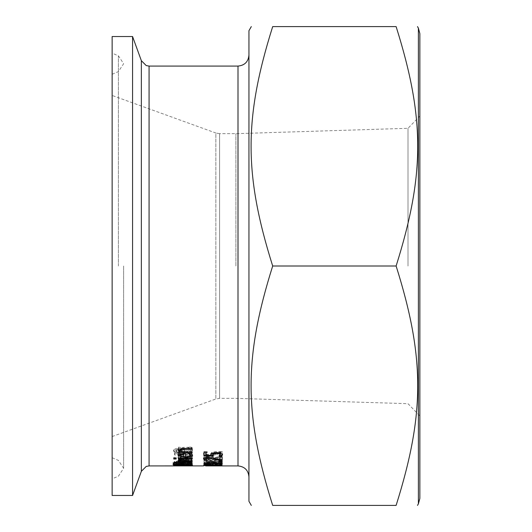 <?xml version="1.0" encoding="UTF-8"?>
<svg xmlns="http://www.w3.org/2000/svg" width="532" height="532" viewBox="0 0 532 532"><rect width="100%" height="100%" fill="white"/><g stroke="black" fill="none" stroke-linecap="round" stroke-linejoin="round"><path stroke-width="0.4" stroke-dasharray="2.66 2" d="M203.916 456.104L203.916 451.568L206.064 451.568L206.064 454.355L210.925 454.355L210.818 453.783L211.955 452.247L216.364 451.528L220.753 452.147L222.542 453.783L222.443 454.308M212.873 453.922L213.319 455.146L212.893 455.146M210.925 455.146L206.064 455.146M218.532 452.632L214.895 452.552M220.142 455.385L218.918 455.332L220.428 453.763M213.319 456.104L213.319 455.146M203.916 452.546L203.916 451.568M206.064 452.546L206.064 451.568M206.064 455.319L206.064 454.355M210.818 454.754L210.818 453.783M219.896 455.645L219.896 454.68M222.542 454.747L222.542 453.783M190.795 451.628L192.451 449.713L191.035 447.106L187.989 447.106L190.35 449.64L187.304 451.289L184.511 450.391L182.07 447.698L178.779 447.166L173.558 449.833L174.742 451.987L177.641 451.987L175.66 449.899L178.526 448.296L181.365 449.321L182.323 450.857L186.925 452.26L190.795 451.628L190.795 452.606L192.451 450.704L192.451 449.713M192.451 450.704L191.035 448.11L187.989 448.11L190.35 450.631L189.518 451.861L187.304 452.267L184.511 451.375L182.07 448.695L178.779 448.17L173.558 450.817L174.742 452.965L174.742 451.987M173.558 450.817L173.558 449.833M174.742 452.965L177.641 452.965L177.641 451.987M177.641 452.965L177.641 451.921M177.641 452.898L175.66 450.883L175.66 449.899M175.66 450.883L178.526 449.287L181.365 450.305L182.323 451.834L186.925 453.231L190.795 452.606M182.07 448.695L182.07 447.698M183.686 450.006L183.686 449.015M190.35 450.631L190.35 449.64M187.989 448.19L187.989 447.186M187.989 448.11L187.989 447.106M191.035 448.11L191.035 447.106M192.438 457.693L185.355 455.638C179.889 455.957 177.455 456.589 178.054 457.533L179.577 458.611L185.515 458.996L185.515 456.363L190.423 457.686L188.767 458.936L191.281 458.936L192.438 457.693L192.438 458.637C193.03 457.573 190.669 456.888 185.355 456.596C179.836 456.922 177.402 457.553 178.054 458.484L178.054 457.533M178.054 458.484L179.577 459.548L179.577 458.611M179.577 459.548L185.515 459.934L185.515 458.996M185.515 459.934L185.515 456.363M185.515 457.314L190.423 458.631L188.767 459.874L191.281 459.874L192.438 458.637M191.281 459.874L191.281 458.936M188.767 459.874L188.767 458.936M188.767 459.841L188.767 458.897M189.818 459.389L189.818 458.444M190.423 458.631L190.423 457.686M179.942 458.444L181.026 457.653L183.759 457.314L183.759 459.362L181.006 459.156L179.942 458.444L179.942 457.493L181.026 456.702L183.759 456.363L183.759 458.418L181.006 458.212L179.942 457.493M181.006 459.156L181.006 458.212M181.026 457.653L181.026 456.702M183.759 459.362L183.759 458.418M183.759 457.314L183.759 456.363M192.005 455.392L192.391 454.554L187.929 453.158L180.341 453.158L180.341 452.586L178.439 452.586L178.439 453.158L174.503 453.158L174.503 453.976L178.439 453.976L178.439 455.392L180.341 455.392L180.341 453.976L189.525 454.089L190.383 454.747L189.937 455.392L192.005 455.392L192.005 456.35L192.391 454.554M192.391 455.512L187.929 454.129L180.341 454.129L180.341 453.563L178.439 453.563L178.439 454.129L174.503 454.129L174.503 454.94L178.439 454.94L178.439 456.35L180.341 456.35L180.341 455.392M178.439 456.35L178.439 455.392M180.341 456.35L180.341 453.976M180.341 454.94L189.525 455.053L189.525 454.089M189.525 455.053L190.383 455.705L190.383 454.747M190.383 455.705L189.937 456.31L189.937 455.352M189.937 456.31L189.937 455.392M189.937 456.35L192.005 456.35M178.439 454.94L178.439 453.976M174.503 454.94L174.503 453.976M174.503 454.129L174.503 453.158M178.439 454.129L178.439 453.158M178.439 453.563L178.439 452.586M180.341 453.563L180.341 452.586M180.341 454.129L180.341 453.158M192.438 460.892L190.509 459.754L185.355 459.342C179.783 459.615 177.349 460.094 178.054 460.772L179.577 461.563L185.515 461.843L185.515 459.894L190.423 460.885L188.767 461.796L191.281 461.796L192.438 460.892L192.438 461.823L185.355 460.28C179.976 460.513 177.542 460.985 178.054 461.703L178.054 460.772M178.054 461.703L179.577 462.488L179.577 461.563M179.577 462.488L185.515 462.767L185.515 461.843M185.515 462.767L185.515 459.894M185.515 460.832L190.423 461.816L188.767 462.727L191.281 462.727L192.438 461.823M191.281 462.727L191.281 461.796M188.767 462.727L188.767 461.796M188.767 462.7L188.767 461.776M189.818 462.375L189.818 461.444M190.423 461.816L190.423 460.885M179.942 461.676L181.026 461.084L183.759 460.832L183.759 462.355L179.942 461.676L179.942 460.745L181.026 460.153L183.759 459.894L183.759 461.424L179.942 460.745M181.006 462.202L181.006 461.271M181.026 461.084L181.026 460.153M183.759 462.355L183.759 461.424M183.759 460.832L183.759 459.894M179.47 464.596L175.035 464.469L180.953 464.469L179.47 464.596L179.47 465.507L175.035 465.38L180.953 465.387L180.953 464.469M182.662 464.383L190.516 464.516L182.662 464.383L182.662 465.294L186.526 465.128L190.516 465.434L188.428 465.66L188.428 464.749M187.616 464.855L192.125 464.975L189.512 464.802L192.511 464.469L187.111 463.971L173.499 464.476L187.616 464.855L187.616 465.766L192.125 465.886L189.512 465.713L189.512 464.802M179.264 465.234L179.264 464.323M175.035 465.38L175.035 464.469M180.953 465.387L179.47 465.507M190.516 465.434L190.516 464.516M188.428 465.66L182.662 465.294M189.512 465.713L192.511 465.387L187.111 464.888L173.499 465.387L173.499 464.476M174.815 465.094L174.815 464.183M173.499 465.387L181.824 465.467L181.824 464.549M181.791 465.201L181.791 464.283M181.824 465.467L186.26 465.706L186.26 464.795M186.26 465.706L180.98 465.719L180.98 464.808M192.511 465.387L192.511 464.469M180.98 465.719L180.98 464.902M180.98 465.813L187.616 465.766M192.125 465.813L192.125 464.895M192.125 465.886L192.125 464.975M192.125 463.552L192.125 463.179L173.073 463.179L173.073 463.552L192.125 463.552L192.125 462.255L173.073 462.255L173.073 462.634L192.125 462.634M173.073 463.552L173.073 462.634M173.073 463.179L173.073 462.255M192.125 463.179L192.125 462.255M173.884 463.871L173.884 462.188L174.622 461.311L177.994 460.931L181.984 461.444L186.526 460.759L190.649 461.144L192.125 462.122L192.125 463.871M190.057 462.946L183.314 462.946M181.292 462.946L175.952 462.946M183.786 461.557L183.314 462.581L190.057 462.581L189.286 461.523L186.626 461.271L183.786 461.843M176.425 461.61L175.952 462.581L181.292 462.581L180.687 461.63L178.333 461.437L176.425 461.916M181.292 463.505L181.292 462.581M175.952 463.505L175.952 462.581M190.057 463.505L190.057 462.581M183.314 463.505L183.314 462.581M174.622 462.242L174.622 461.311M173.884 463.113L173.884 462.188M181.897 462.368L181.897 461.444M181.984 462.368L181.984 461.444M192.125 463.046L192.125 462.122M190.649 462.075L190.649 461.144M175.966 464.15L183.008 463.937L192.511 464.609L175.966 464.895L173.499 464.609L175.966 464.15L175.966 465.068M192.511 465.527L192.511 464.609M173.499 465.527L173.499 464.609M175.966 465.646L175.966 464.895M177.488 464.316L175.6 464.609L177.488 464.822L190.409 464.609L177.488 464.316L177.488 464.975M175.6 465.101L175.6 464.609M190.409 465.101L190.409 464.609M178.439 457.387L192.125 457.387L192.125 458.032L178.439 458.032L178.439 457.387L178.439 458.338M192.125 458.338L192.125 457.387M192.125 458.976L192.125 458.032M178.439 458.976L178.439 458.032M173.073 463.379L173.073 464.296L173.073 463.379L180.168 463.445L173.073 463.711M190.124 453.803L188.767 452.832L191.281 452.832L192.052 453.583L192.338 454.966M178.193 455.139L178.054 454.667L179.577 453.297L184.258 452.739L185.515 452.739L185.515 455.964L189.159 455.585L190.423 454.488M183.759 456.642L180.228 456.197M189.671 456.35L185.515 456.675M179.942 454.714L181.026 455.605L183.759 455.964L183.759 453.55L180.481 454.022M183.759 456.915L183.759 455.964M181.026 456.562L181.026 455.605M185.515 456.915L185.515 455.964M191.281 453.803L191.281 452.832M192.438 455.445L192.438 454.481M185.515 453.71L185.515 452.739M179.577 454.262L179.577 453.297M178.054 455.631L178.054 454.667M178.513 459.462L178.513 458.518L180.907 458.518L180.8 458.87L182.416 459.748L192.125 459.748L192.125 460.273L181.219 460.273M180.907 459.462L180.907 458.518M178.439 459.701L178.513 458.518M180.907 459.495L180.907 458.551M179.503 459.462L178.439 458.757M180.8 459.462L180.8 458.87M178.439 460.685L178.439 459.748L180.474 459.748M182.416 460.685L182.416 459.748M178.439 461.211L178.439 459.748M192.125 460.685L192.125 459.748M192.125 461.211L192.125 460.273M180.474 460.273L178.439 460.273M178.187 449.746L178.054 449.261L183.241 447.385L192.125 447.385L192.125 448.39L192.125 447.385M179.962 451.861L178.439 451.861L178.439 450.963L179.962 450.963M180.242 449.52L181.897 450.963L192.125 450.963L192.125 451.861L181.725 451.861M181.897 451.947L181.897 450.963M192.125 451.947L192.125 450.963M192.125 452.838L192.125 451.861M178.439 452.838L178.439 451.861M178.439 451.947L178.439 450.963M192.125 449.407L192.125 448.409M178.054 450.252L178.054 449.261M173.765 458.291L173.765 457.34L176.159 457.34L176.159 458.072L173.765 458.072L173.765 457.34M176.159 458.291L176.159 457.34M173.765 459.016L173.765 458.072M176.159 459.016L176.159 458.072M220.042 459.369L222.157 459.369L222.157 456.283L219.57 456.283L215.181 457.58L208.677 458.557L206.383 458.318L205.645 457.713L207.227 456.403L204.627 456.403L203.53 457.759L208.544 459.189L212.195 458.95L220.042 456.968L220.042 460.313L222.157 460.313L222.157 457.241L219.57 457.241L219.57 456.283M219.57 457.241L215.181 458.524L208.677 459.495L206.383 459.262L205.645 458.657L207.227 457.394L207.227 456.443M206.223 457.919L206.223 456.968M207.227 457.394L207.227 456.403M205.645 458.657L205.645 457.713M207.227 457.354L204.627 457.354L204.627 456.403M204.627 457.354L203.53 458.704L203.53 457.759M203.53 458.704L208.544 460.127L212.195 459.887L212.195 458.95M212.195 459.887L215.314 459.262L215.314 458.318M222.157 457.241L222.157 456.283M215.314 459.262L220.042 457.919L220.042 456.968M222.157 460.313L222.157 459.369M220.042 457.919L220.042 460.313M222.157 456.476L222.157 452.519L219.57 452.519L215.181 454.162L208.677 455.419L206.383 455.106L205.645 454.328L207.227 452.666L204.627 452.666L203.53 454.394L204.86 455.758L208.544 456.237L212.195 455.931L220.042 453.39L220.042 456.476L222.157 456.476L222.157 451.542L219.57 451.542L215.181 453.191L208.677 454.454L206.383 454.142L205.645 453.364L207.227 451.688L204.627 451.688L203.53 453.424L208.544 455.279L212.195 454.966L220.042 452.413L220.042 455.518L222.157 455.518M220.042 456.476L220.042 455.518M220.042 453.39L220.042 452.413M222.157 452.519L222.157 451.542M215.314 455.106L215.314 454.142M219.57 452.519L219.57 451.542M212.195 455.931L212.195 454.966M203.53 454.394L203.53 453.424M204.627 452.666L204.627 451.688M205.645 454.328L205.645 453.364M207.227 452.666L207.227 451.688M206.223 453.39L206.223 452.413M207.227 452.719L207.227 451.741M205.053 464.409L213.465 464.456L215.36 463.751L222.157 463.465L203.916 463.465L203.916 463.984L205.053 464.409L205.053 465.327L213.465 465.367L215.36 464.669L222.157 464.669L222.157 463.465M206.709 464.276L206.017 463.751L213.285 463.751L212.195 464.296L206.709 464.276L206.709 465.187L206.017 464.669L213.285 464.669L212.195 465.214L212.195 464.296M213.285 464.848L213.285 463.931M213.285 464.669L213.285 463.751M212.195 465.214L206.709 465.187M206.017 464.669L206.017 463.751M206.017 464.882L206.017 463.971M222.157 464.669L222.157 463.751M222.157 464.383L203.916 464.383L203.916 463.465M203.916 464.383L203.916 463.984M203.916 464.902L205.053 465.327M215.36 464.669L215.36 463.751M215.36 464.888L215.36 463.971M222.157 463.884L222.157 463.525L206.443 463.525L217.129 462.72L206.443 461.497L222.157 461.497L222.157 461.005L203.916 461.005L203.916 461.723L214.07 462.614L203.916 463.372L203.916 463.884L222.157 463.884L222.157 462.601L206.443 462.601L217.129 461.796L206.443 460.566L222.157 460.566L222.157 460.067L203.916 460.067L203.916 460.785L214.07 461.683L203.916 462.448L203.916 462.966L222.157 462.966M203.916 463.884L203.916 462.966M203.916 463.372L203.916 462.448M222.157 463.525L222.157 462.594M214.07 462.614L214.07 461.683M206.443 463.525L206.443 462.601M203.916 461.723L203.916 460.785M217.129 462.72L217.129 461.796M203.916 461.005L203.916 460.067M217.129 462.448L217.129 461.517M222.157 461.005L222.157 460.067M206.443 461.497L206.443 460.566M222.157 461.497L222.157 460.566M213.066 464.948L215.287 464.662L213.066 464.662L213.066 465.859L215.287 465.859L215.287 464.662M215.287 465.859L215.287 464.948M215.287 465.58L213.066 465.58L213.066 464.662M220.042 465.713L220.042 464.802L222.157 464.802L203.53 464.988L220.042 464.802M220.042 465.919L220.042 465.001L222.157 465.001L222.157 465.713L222.157 464.802M220.035 465.001L217.369 465.001M215.314 465.859L215.314 464.948M220.042 465.906L219.57 465.906L219.57 464.988M212.195 465.786L212.195 464.875M219.57 465.906L218.752 465.912M203.53 465.899L203.53 464.988L206.223 465.001L206.223 465.919L207.227 465.906L205.691 465.906M204.627 465.813L204.627 464.995M205.645 465.779L205.645 464.988M207.227 465.906L207.227 464.995L207.227 465.906M212.906 464.11L222.157 463.492L214.888 464.25L222.157 464.742L213.019 464.363L203.916 464.735L211.058 464.237L203.916 463.492L212.906 464.11L212.906 465.028M213.019 465.021L213.019 464.363M211.058 464.915L211.058 464.237M214.888 464.908L214.888 464.25M220.295 464.03L220.295 461.67L222.157 461.67M208.072 463.166L208.072 462.621L220.295 462.621L220.295 463.166L220.295 461.67M222.157 464.03L222.157 463.113M206.403 463.166L203.856 462.554L203.856 463.166L203.856 462.242L220.295 462.242M208.072 464.03L208.072 463.113L206.403 463.113M208.072 462.621L208.072 463.113M218.672 460.18L222.157 460.18L222.157 460.812L218.672 460.812L218.672 460.18L218.672 461.111M222.157 461.111L222.157 460.18M222.157 461.743L222.157 460.812M218.672 461.743L218.672 460.812M220.042 457.168L220.042 456.217L222.157 456.217L222.157 460.253M222.157 457.168L222.157 456.217M220.042 459.681L220.042 456.217M215.314 458.391L215.314 457.44L220.042 458.744M220.042 459.316L208.677 457.181L206.383 457.44L205.645 458.059L207.227 459.222L205.711 459.222M212.195 457.68L212.195 456.729L215.314 457.44M203.53 458.956L203.53 458.012L208.544 456.449L212.195 456.729M203.709 458.484L203.53 458.012M206.223 459.681L206.223 458.744M112.139 266L112.139 53.16L112.139 266M235.902 266L235.902 133.665L235.902 266M272.69 26.6C243.882 118.144 243.882 174.456 272.69 266C243.882 357.544 243.882 413.856 272.69 505.4L396.114 505.4C424.922 413.856 424.922 357.544 396.114 266C424.922 174.456 424.922 118.144 396.114 26.6L272.69 26.6M396.114 266L272.69 266M132.568 36.535L132.568 495.465M408.011 266L408.011 128.305L408.011 266M112.139 436.546L215.859 398.987L219.583 398.335L235.902 398.335L408.011 403.695L419.861 415.918L419.861 116.082L408.011 128.305L235.902 133.665L219.583 133.665L219.583 398.335L219.583 133.665L215.859 133.013L215.859 398.987L215.859 133.013L112.139 95.454M419.861 33.629L419.861 498.371M248.943 266L248.943 476.858L248.943 266M248.943 30.696L248.943 501.304M112.139 36.535L112.139 495.465M211.955 453.224L211.955 452.247M216.351 452.473L216.364 451.528M220.753 453.124L220.753 452.147M178.526 449.287L178.526 448.296M181.365 450.305L181.365 449.321M182.323 451.834L182.323 450.857M186.925 453.231L186.925 452.26M178.779 448.17L178.779 447.166M184.511 451.375L184.511 450.391M187.304 452.267L187.304 451.289M185.355 456.596L185.355 455.638M184.258 459.934L184.258 458.996M192.052 459.335L192.052 458.391M186.865 454.94L186.865 453.976M187.929 454.129L187.929 453.158M185.355 460.28L185.355 459.342M184.258 462.767L184.258 461.843M192.052 462.335L192.052 461.41M177.608 465.194L177.608 464.283M177.522 465.54L177.522 464.622M186.526 465.128L186.526 464.21M183.939 465.194L183.939 464.276M177.282 465.673L177.282 464.755M177.728 464.975L177.728 464.064M179.769 465.633L179.769 464.722M183.759 464.995L183.759 464.077M187.111 464.888L187.111 463.971M182.163 465.813L182.163 464.902M180.687 462.062L180.687 461.63M178.333 461.869L178.333 461.437M186.626 461.69L186.626 461.271M177.994 461.862L177.994 460.931M186.526 461.69L186.526 460.759M183.008 464.955L183.008 463.937M190.024 465.068L190.024 464.15M190.024 465.64L190.024 464.895M177.488 465.739L177.488 464.822M183.008 464.855L183.008 464.183M192.052 454.554L192.052 453.583M184.258 453.71L184.258 452.739M183.241 448.39L183.241 447.385M206.383 459.262L206.383 458.318M208.677 459.495L208.677 458.557M208.544 460.127L208.544 459.189M215.181 458.524L215.181 457.58M215.181 454.162L215.181 453.191M208.544 456.237L208.544 455.279M208.677 455.419L208.677 454.454M206.383 455.106L206.383 454.142M209.488 465.301L209.488 464.383M209.415 465.48L209.415 464.569M213.465 465.367L213.465 464.456M215.181 465.852L215.181 464.995M208.544 465.746L208.544 464.835M208.677 465.746L208.677 464.921M206.383 465.766L206.383 464.948M208.544 457.4L208.544 456.449M238.004 465.919L238.004 66.081M149.073 66.081L149.073 465.919M141.359 471.319L141.359 60.681M418.391 503.844L418.391 28.156M118.41 266L118.41 55.82L118.41 266M112.139 74.267L118.41 71.607L123.63 63.714L118.41 55.82L112.139 53.16M112.139 457.733L118.41 460.393L123.63 468.286L118.41 476.18L112.139 478.84M123.63 266L123.63 468.286L123.63 266"/><path stroke-width="0.8" d="M210.925 455.319L210.818 454.754L211.955 453.224L216.364 452.506L220.753 453.124L222.542 454.747L221.505 456.343L218.918 456.343L220.428 454.734L219.317 453.789L216.351 453.45L213.718 453.829L212.873 454.893L213.319 456.104L203.916 456.104L203.916 452.546L206.064 452.546L206.064 455.319L210.925 455.319L210.818 453.783M212.893 455.146L210.925 455.146M206.064 455.146L203.916 455.146M214.895 452.552L213.718 452.858L212.873 453.922L212.873 454.893M220.428 454.734L220.428 453.763L218.532 452.632M222.542 453.783L221.505 455.385L220.142 455.385M213.718 453.829L213.718 452.858M219.317 453.789L219.317 452.818M221.505 456.343L221.505 455.385M192.118 462.946L190.057 462.946M183.314 462.946L181.292 462.946M175.952 462.946L173.891 462.946M183.786 461.557L183.314 463.505L190.057 463.505L189.286 461.836M190.057 463.186L189.984 461.936M176.425 461.61L175.952 463.505L181.292 463.505L180.687 462.554L176.425 462.541L176.425 461.916M181.292 463.053L181.292 462.182M176.425 462.541L175.952 463.126M189.286 462.454L183.786 462.481L183.786 461.843M183.786 462.481L183.314 463.053M173.884 463.113L174.622 462.242L177.994 461.862L181.984 462.368L186.526 461.69L190.649 462.075L192.125 463.046L192.125 463.871L173.884 463.871L173.884 463.113M175.966 465.806L173.499 465.527L175.966 465.068L183.008 464.855L192.511 465.527L175.966 465.646M175.6 465.527L190.409 465.527L183.008 465.101L175.6 465.527L175.6 465.101M190.409 465.527L190.409 465.101M192.125 458.338L192.125 458.976L178.439 458.976L178.439 458.338L192.125 458.338M173.073 464.629L180.168 464.363L173.073 464.296M190.423 455.452L188.767 453.803L191.281 453.803L192.438 455.445C193.089 456.642 190.729 457.374 185.355 457.626L178.054 455.631L179.577 454.262L185.515 453.71L185.515 456.915L187.843 456.802L190.316 455.844L190.423 454.488L189.818 453.517M185.515 456.675L183.759 456.642M180.228 456.197L178.193 455.139M192.338 454.966L189.671 456.35M181.006 453.829L179.942 454.714L179.942 455.678L181.026 456.562L183.759 456.915L183.759 453.716M183.759 454.521L181.006 454.793L181.006 453.922M181.006 454.793L179.942 455.678M189.818 454.481L189.818 453.803M180.8 459.808L182.416 460.685L192.125 460.685L192.125 461.211L178.439 461.211L178.439 460.685L180.474 460.685L178.513 459.462L180.907 459.462L180.8 459.808L180.8 459.462M180.474 460.685L180.474 459.748L179.503 459.462M181.219 460.273L180.474 460.273M179.962 451.947L178.054 450.252L183.241 448.39L192.125 448.39L192.125 449.407L181.259 449.6L180.242 450.504L181.897 451.947L192.125 451.947L192.125 452.838L178.439 452.838L178.439 451.947L179.962 451.947L179.962 450.963L178.054 449.261M181.725 451.861L179.962 451.861M192.125 448.39L181.259 448.602L180.242 449.52L180.242 450.504M173.765 458.291L176.159 458.291L176.159 459.016L173.765 459.016L173.765 458.291M205.691 465.906L238.004 465.919C244.647 466.564 248.298 470.215 248.943 476.858M220.042 465.906L222.157 465.713M218.752 465.912L205.645 465.779M238.004 465.919L238.004 66.081L149.073 66.081L149.073 465.919L203.53 465.899M205.645 465.899L206.223 465.919L205.645 465.899M222.157 465.66L213.019 465.281L203.916 465.646L211.058 464.915M211.058 465.154L203.916 464.409L212.906 465.028L222.157 464.409L214.888 465.168L222.157 465.507M220.295 462.594L222.157 462.594L222.157 464.03L220.295 464.03L220.295 462.594M222.157 462.594L222.157 463.113L220.295 463.113M220.295 463.545L208.072 463.545L208.072 464.03L206.403 464.03L203.856 463.472L220.295 463.166M206.403 464.03L206.403 463.166M208.072 463.545L208.072 463.166M222.157 461.111L222.157 461.743L218.672 461.743L218.672 461.111L222.157 461.111M207.227 460.16L204.627 460.16L203.53 458.956L204.853 457.839L207.28 457.434L212.195 457.68L220.042 459.681L220.042 457.168L222.157 457.168L222.157 460.253L219.57 460.253L219.57 459.555M222.157 459.316L220.042 459.316M219.57 460.253L208.677 458.132L206.383 458.391L205.645 459.003L205.645 458.059L206.383 457.44M204.627 460.16L204.627 459.222L203.53 458.012M205.711 459.222L204.627 459.222M205.645 459.003L207.227 460.127M272.69 505.4C243.882 505.4 243.882 505.4 272.69 505.4C243.882 505.4 243.882 505.4 272.69 505.4C243.882 413.856 243.882 357.544 272.69 266L396.114 266C424.922 357.544 424.922 413.856 396.114 505.4C424.922 505.4 424.922 505.4 396.114 505.4C424.922 505.4 424.922 505.4 396.114 505.4L272.69 505.4M272.69 266C243.882 174.456 243.882 118.144 272.69 26.6C243.882 26.6 243.882 26.6 272.69 26.6C243.882 26.6 243.882 26.6 272.69 26.6L396.114 26.6C424.922 26.6 424.922 26.6 396.114 26.6C424.922 26.6 424.922 26.6 396.114 26.6C424.922 118.144 424.922 174.456 396.114 266M132.568 266L132.568 36.535L112.139 36.535L112.139 495.465L132.568 495.465L132.568 266M419.861 116.082L419.861 415.918M419.861 266L419.861 33.629L418.391 28.156L418.391 503.844L419.861 498.371L419.861 266M251.31 505.4L248.943 501.304L248.943 30.696L251.31 26.6M216.351 453.45L216.351 452.506M180.687 462.554L180.687 462.062M178.333 462.368L178.333 461.869M186.626 462.202L186.626 461.69M185.355 457.626L185.355 456.675M181.259 449.6L181.259 448.602M184.318 449.407L184.318 448.409M215.181 459.129L215.181 458.351M208.677 458.132L208.677 457.4M206.383 458.391L206.383 457.52M149.073 66.081L146.227 65.576L141.359 60.681L141.359 471.319L132.568 495.465M217.369 465.919L206.223 465.919M149.073 465.919L146.227 466.424L141.359 471.319M141.359 60.681L132.568 36.535M418.391 28.156L417.494 26.6M418.391 503.844L417.494 505.4M238.004 66.081C244.647 65.436 248.298 61.785 248.943 55.142"/></g></svg>
